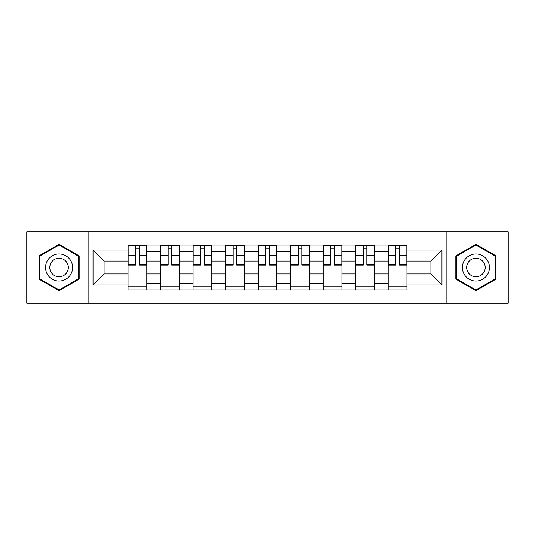 <?xml version="1.0" encoding="UTF-8"?>
<svg xmlns="http://www.w3.org/2000/svg" width="535" height="535" viewBox="0 0 535 535"><rect width="100%" height="100%" fill="white"/><g stroke="black" fill="none" stroke-linecap="round" stroke-linejoin="round"><path stroke-width="0.8" d="M446.136 303.245L508.25 303.245L508.25 231.755L26.75 231.755L26.75 303.245L446.136 303.245L446.136 231.755M160.567 289.91L160.567 251.45L146.811 251.45L146.811 289.91M146.811 251.45L146.811 245.09M160.567 251.45L160.567 245.09M179.332 245.09L179.332 289.91M193.088 289.91L193.088 245.09M211.847 245.09L211.847 289.91M225.603 289.91L225.603 245.09M244.361 245.09L244.361 289.91M258.117 289.91L258.117 245.09M276.883 245.09L276.883 289.91M290.639 289.91L290.639 245.09M309.397 245.09L309.397 289.91M323.153 289.91L323.153 245.09M341.912 245.09L341.912 289.91M355.668 289.91L355.668 245.09M374.433 245.09L374.433 289.91M388.189 289.91L388.189 245.09M388.189 273.96L374.433 273.96M355.668 273.96L341.912 273.96M323.153 273.96L309.397 273.96M290.639 273.96L276.883 273.96M258.117 273.96L244.361 273.96M225.603 273.96L211.847 273.96M193.088 273.96L179.332 273.96M160.567 273.96L146.811 273.96M388.189 261.04L374.433 261.04M355.668 261.04L341.912 261.04M323.153 261.04L309.397 261.04M290.639 261.04L276.883 261.04M258.117 261.04L244.361 261.04M225.603 261.04L211.847 261.04M193.088 261.04L179.332 261.04M160.567 261.04L146.811 261.04M104.084 273.96L128.052 273.96L128.052 261.04L104.084 261.04L104.084 273.96L93.037 285.008L93.037 249.992L128.052 249.992L128.052 261.04M406.948 261.04L406.948 273.96L430.916 273.96L430.916 261.04L406.948 261.04L406.948 245.09L128.052 245.09L128.052 249.992M406.948 249.992L441.963 249.992L441.963 285.008L406.948 285.008L406.948 273.96M128.052 273.96L128.052 289.91L406.948 289.91L406.948 285.008M128.052 285.008L93.037 285.008M88.863 303.245L88.863 231.755M79.173 255.884L59.057 244.274L38.941 255.884L38.941 279.116L59.057 290.726L79.173 279.116L79.173 255.884M496.059 255.884L475.943 244.274L455.827 255.884L455.827 279.116L475.943 290.726L496.059 279.116L496.059 255.884M146.811 286.78L128.052 286.78M135.663 248.22L139.207 248.22M179.332 286.78L160.567 286.78M168.177 248.22L171.722 248.22M211.847 286.78L193.088 286.78M200.692 248.22L204.236 248.22M244.361 286.78L225.603 286.78M233.213 248.22L236.758 248.22M276.883 286.78L258.117 286.78M265.728 248.22L269.272 248.22M309.397 286.78L290.639 286.78M298.242 248.22L301.787 248.22M341.912 286.78L323.153 286.78M330.764 248.22L334.308 248.22M374.433 286.78L355.668 286.78M363.278 248.22L366.823 248.22M406.948 286.78L388.189 286.78M395.793 248.22L399.337 248.22M93.037 249.992L104.084 261.04M430.916 273.96L441.963 285.008M430.916 261.04L441.963 249.992M139.207 264.384L146.71 264.384L146.71 265.106L139.207 265.106L139.207 245.304L146.71 245.304L142.537 245.304M146.71 264.384L146.71 245.304M135.663 248.013L139.207 248.013M132.326 245.304L128.159 245.304L128.159 265.106L135.663 265.106L135.663 245.304L135.034 245.304M128.159 245.304L139.829 245.304M171.722 264.384L179.225 264.384L179.225 265.106L171.722 265.106L171.722 245.304L179.225 245.304L175.059 245.304M179.225 264.384L179.225 245.304M168.177 248.013L171.722 248.013M164.84 245.304L160.674 245.304L160.674 265.106L168.177 265.106L168.177 245.304L167.555 245.304M160.674 245.304L172.344 245.304M204.236 264.384L211.74 264.384L211.74 265.106L204.236 265.106L204.236 245.304L211.74 245.304L207.573 245.304M211.74 264.384L211.74 245.304M200.692 248.013L204.236 248.013M197.361 245.304L193.188 245.304L193.188 265.106L200.692 265.106L200.692 245.304L200.07 245.304M193.188 245.304L204.865 245.304M47.327 274.274A13.549 13.549 0 0 0 65.832 279.237A13.549 13.549 0 0 0 70.794 260.726A13.549 13.549 0 0 0 52.283 255.763A13.549 13.549 0 0 0 47.327 274.274M51.026 272.141A9.276 9.276 0 0 0 63.698 275.532A9.276 9.276 0 0 0 67.089 262.859A9.276 9.276 0 0 0 54.423 259.468A9.276 9.276 0 0 0 51.026 272.141M59.057 244.997L78.545 256.245L78.545 278.755L59.057 290.003L39.57 278.755L39.57 256.245L59.057 244.997M464.206 274.274A13.549 13.549 0 0 0 482.717 279.237A13.549 13.549 0 0 0 487.673 260.726A13.549 13.549 0 0 0 469.168 255.763A13.549 13.549 0 0 0 464.206 274.274M467.911 272.141A9.276 9.276 0 0 0 480.577 275.532A9.276 9.276 0 0 0 483.974 262.859A9.276 9.276 0 0 0 471.302 259.468A9.276 9.276 0 0 0 467.911 272.141M475.943 244.997L495.43 256.245L495.43 278.755L475.943 290.003L456.455 278.755L456.455 256.245L475.943 244.997M236.758 264.384L244.261 264.384L244.261 265.106L236.758 265.106L236.758 245.304L244.261 245.304L240.088 245.304M244.261 264.384L244.261 245.304M233.213 248.013L236.758 248.013M229.876 245.304L225.71 245.304L225.71 265.106L233.213 265.106L233.213 245.304L232.585 245.304M225.71 245.304L237.379 245.304M269.272 264.384L276.776 264.384L276.776 265.106L269.272 265.106L269.272 245.304L276.776 245.304L272.609 245.304M276.776 264.384L276.776 245.304M265.728 248.013L269.272 248.013M262.391 245.304L258.224 245.304L258.224 265.106L265.728 265.106L265.728 245.304L265.106 245.304M258.224 245.304L269.894 245.304M301.787 264.384L309.29 264.384L309.29 265.106L301.787 265.106L301.787 245.304L309.29 245.304L305.124 245.304M309.29 264.384L309.29 245.304M298.242 248.013L301.787 248.013M294.912 245.304L290.739 245.304L290.739 265.106L298.242 265.106L298.242 245.304L297.62 245.304M290.739 245.304L302.415 245.304M334.308 264.384L341.811 264.384L341.811 265.106L334.308 265.106L334.308 245.304L341.811 245.304L337.638 245.304M341.811 264.384L341.811 245.304M330.764 248.013L334.308 248.013M327.427 245.304L323.26 245.304L323.26 265.106L330.764 265.106L330.764 245.304L330.135 245.304M323.26 245.304L334.93 245.304M366.823 264.384L374.326 264.384L374.326 265.106L366.823 265.106L366.823 245.304L374.326 245.304L370.16 245.304M374.326 264.384L374.326 245.304M363.278 248.013L366.823 248.013M359.941 245.304L355.775 245.304L355.775 265.106L363.278 265.106L363.278 245.304L362.656 245.304M355.775 245.304L367.445 245.304M399.337 264.384L406.841 264.384L406.841 265.106L399.337 265.106L399.337 245.304L406.841 245.304L402.674 245.304M406.841 264.384L406.841 245.304M395.793 248.013L399.337 248.013M392.463 245.304L388.29 245.304L388.29 265.106L395.793 265.106L395.793 245.304L395.171 245.304M388.29 245.304L399.966 245.304M355.668 251.45L341.912 251.45M323.153 251.45L309.397 251.45M290.639 251.45L276.883 251.45M258.117 251.45L244.361 251.45M225.603 251.45L211.847 251.45M193.088 251.45L179.332 251.45M388.189 251.45L374.433 251.45M355.668 283.55L341.912 283.55M323.153 283.55L309.397 283.55M290.639 283.55L276.883 283.55M258.117 283.55L244.361 283.55M225.603 283.55L211.847 283.55M193.088 283.55L179.332 283.55M160.567 283.55L146.811 283.55M388.189 283.55L374.433 283.55M139.207 255.422L146.71 255.422M128.159 264.384L135.663 264.384M128.159 255.422L135.663 255.422M171.722 255.422L179.225 255.422M160.674 264.384L168.177 264.384M160.674 255.422L168.177 255.422M204.236 255.422L211.74 255.422M193.188 264.384L200.692 264.384M193.188 255.422L200.692 255.422M236.758 255.422L244.261 255.422M225.71 264.384L233.213 264.384M225.71 255.422L233.213 255.422M269.272 255.422L276.776 255.422M258.224 264.384L265.728 264.384M258.224 255.422L265.728 255.422M301.787 255.422L309.29 255.422M290.739 264.384L298.242 264.384M290.739 255.422L298.242 255.422M334.308 255.422L341.811 255.422M323.26 264.384L330.764 264.384M323.26 255.422L330.764 255.422M366.823 255.422L374.326 255.422M355.775 264.384L363.278 264.384M355.775 255.422L363.278 255.422M399.337 255.422L406.841 255.422M388.29 264.384L395.793 264.384M388.29 255.422L395.793 255.422"/></g></svg>
